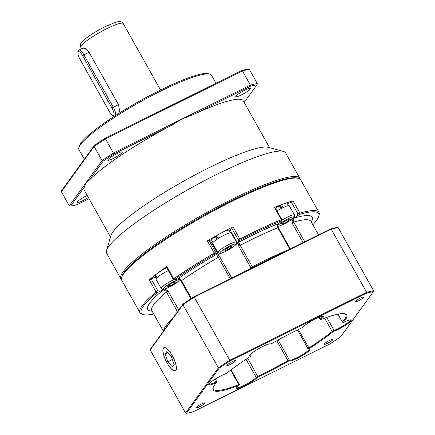 <?xml version="1.0" encoding="UTF-8"?>
<svg xmlns="http://www.w3.org/2000/svg" width="435" height="435" viewBox="0 0 435 435"><rect width="100%" height="100%" fill="white"/><g stroke="black" fill="none" stroke-linecap="round" stroke-linejoin="round"><path stroke-width="0.65" d="M244.834 90.203A8.363 1.283 150.7 0 0 235.841 96.641A8.363 1.283 150.7 0 0 241.43 94.901A8.363 1.283 150.7 0 0 250.419 88.457A8.363 1.283 150.7 0 0 244.834 90.203M107.907 159.645A8.363 1.283 150.7 0 0 107.733 160.205A8.363 1.283 150.7 0 0 114.481 157.867A8.363 1.283 150.7 0 0 122.143 152.582A8.363 1.283 150.7 0 0 122.317 152.022A8.363 1.283 150.7 0 0 115.569 154.36A8.363 1.283 150.7 0 0 107.907 159.645M87.245 195.489A8.363 1.283 150.7 0 0 86.097 196.044A8.363 1.283 150.7 0 0 77.104 202.482A8.363 1.283 150.7 0 0 82.694 200.736A8.363 1.283 150.7 0 0 88.354 197.468M119.94 112.73L118.44 104.623L89.034 52.227L85.842 48.709L83.101 48.051L78.931 50.123A7.602 2.365 63.6 0 1 83.857 54.794L113.263 107.195A7.602 2.365 63.6 0 1 115.579 115.498M78.871 147.634L79.344 146.019A74.787 11.457 -29.3 0 1 159.873 90.398A74.787 11.457 -29.3 0 1 208.213 73.705L209.833 74.14A76.005 11.642 150.7 0 0 160.711 91.105A76.005 11.642 150.7 0 0 78.871 147.634A76.005 11.642 150.7 0 0 78.952 149.656L84.336 159.248M297.812 178.219A101.698 15.578 150.7 0 0 231.512 200.742A101.698 15.578 150.7 0 0 121.876 276.954M121.479 279.444A102.606 15.714 -29.3 0 1 120.886 278.737A102.606 15.714 -29.3 0 1 231.257 199.698A102.606 15.714 -29.3 0 1 299.851 178.312A102.606 15.714 -29.3 0 1 300.145 179.176M120.886 278.737L106.629 253.322A102.606 15.714 -29.3 0 1 106.515 250.593L110.958 235.493A91.209 13.969 -29.3 0 1 209.159 167.66A91.209 13.969 -29.3 0 1 268.112 147.302L283.315 151.38A102.606 15.714 -29.3 0 1 285.588 152.897L299.851 178.312M244.187 102.421L256.933 84.83A120.696 18.487 150.7 0 0 250.321 86.277L193.096 114.671L181.884 119.059L171.189 125.536L113.965 153.936A120.696 18.487 150.7 0 0 103.198 161.108L89.512 179.998A91.209 13.969 -29.3 0 1 171.189 125.536M89.512 179.998L85.679 183.211L84.276 187.224L70.59 206.108A120.696 18.487 150.7 0 0 77.202 204.667L89.088 198.768M110.523 236.972L84.221 190.106A91.209 13.969 -29.3 0 1 84.276 187.224M106.515 250.593A102.606 15.714 -29.3 0 1 216.994 174.283A102.606 15.714 -29.3 0 1 283.315 151.38M193.096 114.671A91.209 13.969 -29.3 0 1 243.301 100.838L269.597 147.699M250.321 86.277L250.359 85.086L242.42 70.938L105.471 138.89L113.415 153.038L250.359 85.086A121.61 18.629 -29.3 0 1 257.335 83.563L256.933 84.83M61.362 191.661L69.306 205.809L102.051 160.613L94.112 146.464L61.362 191.661L61.77 190.389L94.379 145.388A120.696 18.487 -29.3 0 1 105.139 138.216L241.501 70.552L242.42 70.938A121.61 18.629 150.7 0 1 249.396 69.415L257.335 83.563M103.198 161.108L102.051 160.613A121.61 18.629 -29.3 0 1 113.415 153.038L113.965 153.936M105.139 138.216L105.471 138.89A121.61 18.629 150.7 0 0 94.112 146.464L94.379 145.388M241.501 70.552A120.696 18.487 -29.3 0 1 248.108 69.111L249.396 69.415M70.59 206.108L69.306 205.809M215.983 83.215L211.519 75.266A76.005 11.642 150.7 0 0 209.833 74.14M78.012 52.33A6.384 1.99 -116.4 0 0 79.975 59.236L109.381 111.637A6.384 1.99 -116.4 0 0 112.779 115.536A6.384 1.99 -116.4 0 0 111.98 108.049L82.574 55.647A6.384 1.99 -116.4 0 0 78.012 52.33L78.425 50.841A7.602 2.365 63.6 0 1 78.931 50.123M114.503 116.194A7.602 2.365 63.6 0 1 114.215 116.107L112.779 115.536M121.659 277.579L122.017 276.372A101.698 15.578 -29.3 0 1 231.512 200.742A101.698 15.578 -29.3 0 1 297.241 178.04L298.459 178.366A102.606 15.714 150.7 0 0 232.138 201.269A102.606 15.714 150.7 0 0 121.659 277.579A102.606 15.714 150.7 0 0 121.773 280.309L140.005 312.798A102.606 15.714 -29.3 0 1 156.132 292.124L149.232 279.803L155.393 276.954M229.528 231.056A11.402 1.745 150.7 0 0 230.245 230.169L231.496 227.804L232.964 226.782L239.886 239.087A102.606 15.714 -29.3 0 1 250.37 233.758A102.606 15.714 -29.3 0 1 281.309 219.724L274.409 207.408L274.963 207.299L281.76 219.409M152.163 311.177A94.248 14.437 -29.3 0 1 162.81 290.292A4.562 0.696 -29.3 0 1 163.571 289.715L157.242 292.635A101.698 15.578 150.7 0 0 143.49 314.641L142.278 314.315A102.606 15.714 -29.3 0 1 140.005 312.798M174.299 279.922L173.108 279.063L166.344 267.008L166.844 266.508A102.606 15.714 150.7 0 0 158.481 272.555M156.279 274.219A102.606 15.714 150.7 0 0 149.232 279.803M166.844 266.508L173.761 278.813A102.606 15.714 -29.3 0 1 214.265 253.165L207.364 240.843L208.892 240.223L210.6 240.963A11.402 1.745 150.7 0 0 212.03 240.876M232.964 226.782A102.606 15.714 150.7 0 0 221.741 232.768M218.539 234.525A102.606 15.714 150.7 0 0 207.364 240.843M312.836 224.743A101.698 15.578 150.7 0 0 318.719 216.309A101.698 15.578 150.7 0 0 299.715 214.357L293.543 218.31A4.562 0.696 -29.3 0 1 294.343 218.022A94.248 14.437 -29.3 0 1 311.242 221.904M287.676 204.178L293 200.818L299.916 213.128A102.606 15.714 -29.3 0 1 318.964 212.372A102.606 15.714 -29.3 0 1 319.072 215.102L318.719 216.309M297.431 215.619L297.768 213.536L299.911 213.128L299.715 214.357M238.646 241.278L237.94 242.627A4.562 0.696 -29.3 0 1 239.038 242.018A94.248 14.437 -29.3 0 1 277.889 223.862A4.562 0.696 -29.3 0 1 278.688 223.574L281.358 221.317L281.309 220.888A101.698 15.578 150.7 0 0 240.212 240.098L238.646 241.278L238.103 239.576L231.496 227.804M281.358 221.317L281.32 219.724M238.103 239.576L239.875 239.092L240.212 240.098M289.83 249.168L277.813 227.755A91.209 13.969 150.7 0 0 240.218 245.329L252.273 266.813A91.209 13.969 -29.3 0 1 288.878 249.636M252.273 266.813L251.533 267.699M174.756 279.884L177.638 279.096A4.562 0.696 -29.3 0 1 178.399 278.52A94.248 14.437 -29.3 0 1 216.38 254.47A4.562 0.696 -29.3 0 1 217.484 253.861L216.516 253.442L214.863 254.024A101.698 15.578 150.7 0 0 174.68 279.466L174.756 279.884L174.68 279.466L173.206 278.775M214.863 254.024L214.265 253.165L215.499 251.995L216.516 253.442M143.49 314.641A101.698 15.578 150.7 0 0 153.756 314.016M157.242 292.635L156.132 292.124L157.655 290.515L159.531 291.379M163.62 330.872A91.209 13.969 -29.3 0 1 172.189 319.045M293 200.818A102.606 15.714 150.7 0 0 285.49 203.232M283.163 204.053A102.606 15.714 150.7 0 0 274.409 207.408M318.964 212.372L300.732 179.883A102.606 15.714 150.7 0 0 298.459 178.366M230.267 278.721L218.288 257.373A91.209 13.969 150.7 0 0 181.531 280.651L181.036 281.151L179.557 279.683L177.638 279.096M163.571 289.715L166.045 289.889L168.106 291.053L166.442 292.043A91.209 13.969 150.7 0 0 151.858 310.623L151.69 310.421M216.309 236.58A6.84 1.049 150.7 0 0 215.929 236.863M217.484 253.861L219.767 256.748L218.288 257.373L216.38 254.47M251.164 268.346L238.788 246.297L237.94 242.627M279.781 206.206A6.84 1.049 150.7 0 0 279.248 206.473M278.688 223.574L277.954 225.624L278.362 227.646L277.813 227.755A3.04 1.952 68.1 0 1 277.889 223.862M303.07 242.594L292.054 222.959L292.222 220.561L293.543 218.31M302.82 327.212A12.011 1.838 -29.3 0 1 315.315 318.985A12.011 1.838 -29.3 0 1 323.08 316.305A12.011 1.838 -29.3 0 1 320.938 319.317L321.057 319.48A76.614 11.734 -29.3 0 1 345.026 313.825A76.614 11.734 -29.3 0 1 343.302 322.34L343.819 322.264A12.011 1.838 -29.3 0 1 350.953 319.894A12.011 1.838 -29.3 0 1 346.309 324.7A12.011 1.838 -29.3 0 1 334.004 331.225L332.862 331.872A76.614 11.734 -29.3 0 1 309.258 348.538L308.904 348.952A12.011 1.838 -29.3 0 1 309.829 348.935A12.011 1.838 -29.3 0 1 301.352 356.118A12.011 1.838 -29.3 0 1 289.155 360.871L288.258 361.213A76.614 11.734 -29.3 0 1 258.031 377.025L257.003 377.689A12.011 1.838 -29.3 0 1 245.035 385.649A12.011 1.838 -29.3 0 1 236.471 388.096A12.011 1.838 -29.3 0 1 238.891 385.579L238.766 385.421A76.614 11.734 -29.3 0 1 213.019 387.906A76.614 11.734 -29.3 0 1 216.527 382.555L216.005 382.637A12.011 1.838 -29.3 0 1 208.593 384.507A12.011 1.838 -29.3 0 1 221.524 375.579A12.011 1.838 -29.3 0 1 225.819 373.67L226.961 373.029A76.614 11.734 -29.3 0 1 250.565 356.357L250.919 355.95A12.011 1.838 -29.3 0 1 249.717 355.471A12.011 1.838 -29.3 0 1 262.648 346.537A12.011 1.838 -29.3 0 1 270.407 343.857A12.011 1.838 -29.3 0 1 270.673 344.031L271.565 343.688A76.614 11.734 -29.3 0 1 295.506 330.926A76.614 11.734 -29.3 0 1 301.798 327.87L302.82 327.212M208.854 384.029A11.402 1.745 150.7 0 0 215.869 381.925L216.804 381.647L216.565 382.49M249.978 354.987A11.402 1.745 150.7 0 0 251.098 355.118L251.011 355.982M236.732 387.618A11.402 1.745 150.7 0 0 244.339 385.22A11.402 1.745 150.7 0 0 256.204 377.411L257.911 376.308A76.005 11.642 150.7 0 0 264.148 373.279A76.005 11.642 150.7 0 0 287.899 360.62L289.389 360.049A11.402 1.745 150.7 0 0 297.007 357.668A11.402 1.745 150.7 0 0 309.28 348.903M172.287 355.645A12.919 4.024 -116.4 0 0 163.913 347.701A12.919 4.024 -116.4 0 0 167.024 362.904A12.919 4.024 -116.4 0 0 175.397 370.848A12.919 4.024 -116.4 0 0 172.287 355.645M199.524 406.779A5.019 0.767 150.7 0 0 204.918 402.913A5.019 0.767 150.7 0 0 201.568 403.957A5.019 0.767 150.7 0 0 196.169 407.823A5.019 0.767 150.7 0 0 199.524 406.779M230.158 364.503A5.019 0.767 150.7 0 0 235.552 360.637A5.019 0.767 150.7 0 0 232.198 361.681A5.019 0.767 150.7 0 0 226.804 365.547A5.019 0.767 150.7 0 0 230.158 364.503M358.261 300.938A5.019 0.767 150.7 0 0 363.655 297.078A5.019 0.767 150.7 0 0 360.3 298.122A5.019 0.767 150.7 0 0 354.906 301.982A5.019 0.767 150.7 0 0 358.261 300.938M327.626 343.215A5.019 0.767 150.7 0 0 333.025 339.349A5.019 0.767 150.7 0 0 329.67 340.398A5.019 0.767 150.7 0 0 324.276 344.259A5.019 0.767 150.7 0 0 327.626 343.215M308.143 348.734L308.736 348.049A76.005 11.642 150.7 0 0 332.15 331.513L334.053 330.437A11.402 1.745 150.7 0 0 338.131 328.626A11.402 1.745 150.7 0 0 350.403 319.861M320.774 319.546L319.932 319.306L320.236 318.947A11.402 1.745 150.7 0 0 322.531 316.272M366.634 293.119L230.077 360.876A121.001 18.536 150.7 0 0 219.115 368.184L186.463 413.25A121.001 18.536 150.7 0 0 193.194 411.782L329.746 344.025A121.001 18.536 150.7 0 0 340.708 336.717L373.366 291.651A121.001 18.536 150.7 0 0 366.634 293.119L366.661 292.325A121.61 18.629 -29.3 0 1 373.638 290.803L338.202 227.663A121.61 18.629 150.7 0 0 331.225 229.185L366.661 292.325L229.713 360.278A121.61 18.629 -29.3 0 0 218.348 367.852L219.115 368.184M213.161 387.487A76.005 11.642 150.7 0 0 213.335 389.118A76.005 11.642 150.7 0 0 238.799 384.632L239.31 384.545L239.071 385.388M343.28 322.444L342.503 322.058A76.005 11.642 150.7 0 0 345.901 314.728A76.005 11.642 150.7 0 0 344.602 313.727M183.091 303.994L182.917 304.712L150.167 349.909L150.439 349.06L183.091 303.994A121.001 18.536 -29.3 0 1 194.053 296.686L330.611 228.93L331.225 229.185L194.276 297.138A121.61 18.629 150.7 0 0 182.917 304.712L218.348 367.852L185.604 413.049L186.463 413.25M194.053 296.686L230.077 360.876M330.611 228.93A121.001 18.536 -29.3 0 1 337.342 227.461L338.202 227.663M150.167 349.909L185.604 413.049M373.366 291.651L373.638 290.803M173.864 279.613A10.641 1.631 -29.3 0 0 163.652 285.616A10.641 1.631 -29.3 0 0 161.135 288.421L155.986 279.254A10.641 1.631 -29.3 0 1 158.503 276.442A10.641 1.631 -29.3 0 1 168.361 270.608M175.566 281.858L174.495 283.337L170.074 286.007L166.73 287.192L167.801 285.713L172.222 283.049L175.566 281.858M173.978 282.424L174.495 283.337M169.378 284.762L170.074 286.007M157.28 277.66L155.11 275.404A10.032 1.539 -29.3 0 1 165.691 268.346A10.032 1.539 -29.3 0 1 166.795 267.813M156.725 278.286L154.876 275.866L155.322 275.643M156.252 278.482L154.898 276.073A10.032 1.539 -29.3 0 1 154.876 275.866M217.859 252.501L212.715 243.334A10.641 1.631 -29.3 0 1 221.741 236.401A10.641 1.631 -29.3 0 1 231.273 232.921L236.417 242.088A10.641 1.631 -29.3 0 0 226.885 245.574A10.641 1.631 -29.3 0 0 217.859 252.501L219.892 253.436C221.529 253.067 221.29 253.589 228.087 250.109A9.119 1.397 150.7 0 0 235.852 244.22A9.119 1.397 150.7 0 0 227.657 247.129A9.119 1.397 150.7 0 0 219.892 252.991A9.119 1.397 150.7 0 0 228.087 250.087C238.956 243.29 236.178 244.383 236.417 242.088M231.926 246.841L228 249.462L223.943 251.223L223.818 250.37L227.75 247.754L231.801 245.987L231.926 246.841L231.518 246.112M227.233 248.097L228 249.462M276.981 210.893A10.641 1.631 -29.3 0 1 286.409 206.174A10.641 1.631 -29.3 0 1 289.286 205.798L294.43 214.972A10.641 1.631 -29.3 0 0 291.553 215.341A10.641 1.631 -29.3 0 0 281.766 220.284M287.198 221.66L282.717 223.884L281.401 223.715L284.572 221.317L289.058 219.093L290.368 219.262L287.198 221.66L286.48 220.376M282.261 223.068L282.717 223.884M218.321 238.413L215.999 236.847L214.428 237.189L217.397 239.13M218.925 238.152L215.782 236.248A10.032 1.539 -29.3 0 1 227.858 230.256A10.032 1.539 -29.3 0 1 229.125 230.332L230.474 232.741M212.976 242.561L211.627 240.153A10.032 1.539 -29.3 0 1 214.428 237.189M283.653 207.43L280.428 205.309A10.032 1.539 -29.3 0 1 287.138 203.216L288.487 205.624M282.049 208.191L278.748 206.174A10.032 1.539 -29.3 0 0 275.409 208.093M280.428 205.309L279.748 206.25L282.315 207.946M173.69 370.566A12.735 3.964 -116.4 0 0 173.842 370.625A12.735 3.964 -116.4 0 0 174.924 361.507A12.735 3.964 -116.4 0 0 165.621 347.984A12.735 3.964 -116.4 0 0 163.147 349.077A12.735 3.964 -116.4 0 0 166.029 360.876A12.735 3.964 -116.4 0 0 173.69 370.566M172.439 367.058L174.223 364.59L171.444 356.809L166.871 351.491L165.088 353.959L167.872 361.741L172.439 367.058M172.401 359.489L167.872 361.741M167.823 352.6L165.088 353.959M106.961 28.596A24.322 3.725 150.7 0 0 80.801 47.333C80.029 44.386 79.741 44.114 84.265 39.715C89.463 35.42 96.374 31.086 104.993 26.731L115.047 22.473L117.738 21.777C121.686 21.467 121.621 21.723 123.219 23.528A24.322 3.725 150.7 0 0 106.961 28.596M89.034 52.227L82.574 55.647M118.44 104.623L111.98 108.049M219.767 256.748L231.697 278.008M168.106 291.053L178.742 310.003M318.545 234.916L310.933 221.355A91.209 13.969 150.7 0 0 293.734 222.106L304.761 241.757M178.399 278.52A3.04 1.669 54.9 0 1 181.531 280.651L191.476 298.372M177.491 311.726L166.442 292.043A3.04 2.284 50.5 0 0 162.81 290.292M165.43 288.796L166.045 289.889M151.048 278.743L157.655 290.515M208.892 240.223L215.499 251.995M210.6 240.963L218.49 255.03M230.245 230.169L238.141 244.236M297.768 213.536L291.162 201.764M291.635 219.506L292.222 220.561M239.038 242.018A3.04 0.587 62.4 0 0 240.218 245.329L238.788 246.297M294.343 218.022A3.04 2.496 73.6 0 0 293.734 222.106L292.054 222.959M214.526 379.537L216.005 382.637M250.919 355.95L251.098 355.118L250.62 354.264M247.738 358.19L258.031 377.025M257.003 377.689L256.204 377.411L246.041 359.305M319.263 317.213L320.236 318.947L320.938 319.317M238.766 385.421L238.799 384.632L230.664 370.142M288.258 361.213L276.763 340.774M332.862 331.872L332.15 331.513L324.64 318.132M298.345 329.534L309.258 348.538M338.06 314.141L342.503 322.058L343.302 322.34M326.728 317.381L334.053 330.437L334.004 331.225M278.144 340.007L289.389 360.049L289.155 360.871M165.354 286.583A9.119 1.397 150.7 0 0 165.659 288.671A9.119 1.397 150.7 0 0 176.942 282.473A9.119 1.397 150.7 0 0 176.637 280.379A9.119 1.397 150.7 0 0 165.354 286.583M277.96 225.993A9.119 1.397 150.7 0 0 280.396 225.634A9.119 1.397 150.7 0 0 291.684 219.436A9.119 1.397 150.7 0 0 291.374 217.342A9.119 1.397 150.7 0 0 283.158 221.475A9.119 1.397 150.7 0 0 277.954 225.618M81.617 48.791L80.801 47.333M160.558 90.061L123.219 23.528M163.391 331.182L151.858 310.623M190.911 298.747L181.036 281.151M281.766 220.839L281.766 219.425M278.362 227.646L290.308 248.929M337.924 314.168L342.437 322.204M297.469 329.958L307.991 348.712M239.31 384.545L231.056 369.842M215.33 379.026L216.804 381.647M250.707 354.177L251.245 355.139M319.932 319.306L318.85 317.376M308.834 348.952L308.024 348.734M161.135 288.421C162.831 289.558 161.597 290.161 167.486 287.965L177.127 282.375L179.698 279.781M277.981 226.309L280.167 225.754C284.109 224.232 287.975 222.116 291.765 219.409C294.473 217.435 295.36 215.956 294.43 214.972"/></g></svg>
